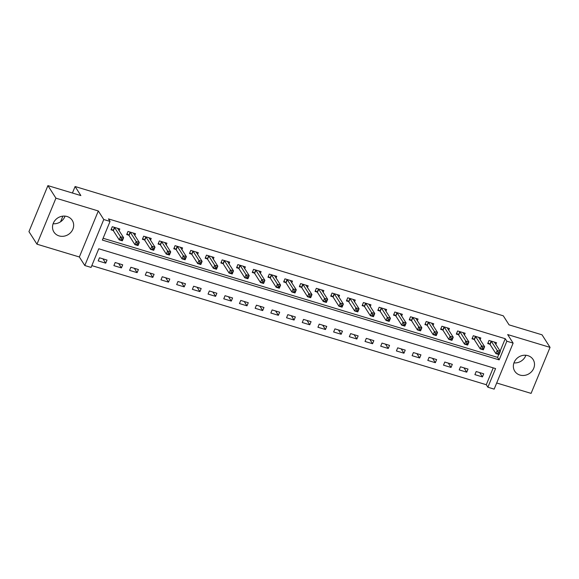 <?xml version="1.0" encoding="UTF-8"?>
<svg xmlns="http://www.w3.org/2000/svg" width="579" height="579" viewBox="0 0 579 579"><rect width="100%" height="100%" fill="white"/><g stroke="black" fill="none" stroke-linecap="round" stroke-linejoin="round"><path stroke-width="0.87" d="M65.051 216.112A10.871 9.829 -32.6 0 1 53.109 223.74M59.094 235.906A10.871 9.829 147.4 0 0 71.058 232.15A10.871 9.829 147.4 0 0 72.252 220.353A10.871 9.829 147.4 0 0 67.084 216.51A10.871 9.829 147.4 0 0 55.121 220.266A10.871 9.829 147.4 0 0 53.927 232.056A10.871 9.829 147.4 0 0 59.094 235.906M525.891 355.26A10.871 9.829 -32.6 0 1 513.949 362.888M519.935 375.054A10.871 9.829 147.4 0 0 531.898 371.291A10.871 9.829 147.4 0 0 533.093 359.501A10.871 9.829 147.4 0 0 527.925 355.658A10.871 9.829 147.4 0 0 515.961 359.414A10.871 9.829 147.4 0 0 514.767 371.204A10.871 9.829 147.4 0 0 519.935 375.054M91.084 267.418L84.802 265.522L103.764 219.521L110.046 221.41L102.36 240.068L499.156 359.877L506.849 341.226L513.124 343.123L494.162 389.124L487.88 387.228L495.573 368.577L98.77 248.767L91.084 267.418M79.352 256.982L98.314 210.973L55.931 198.177L47.912 185.62L28.95 231.629L36.969 244.186L79.352 256.982L84.802 265.522M496.688 382.994L531.088 393.38L550.05 347.371L507.667 334.575L513.124 343.123M91.829 265.616L486.28 384.717L487.88 387.228M55.931 198.177L36.969 244.186M47.912 185.62L80.872 195.572L75.104 186.525L503.296 315.816L509.064 324.862L542.031 334.814L550.05 347.371M486.28 384.717L493.221 367.868M483.718 373.81L476.184 371.53L474.903 374.642L482.437 376.915L483.718 373.81M468.02 369.069L460.486 366.797L459.205 369.901L466.739 372.174L468.02 369.069M452.322 364.329L444.788 362.056L443.507 365.161L451.041 367.441L452.322 364.329M436.624 359.588L429.09 357.315L427.809 360.42L435.343 362.7L436.624 359.588M420.933 354.847L413.399 352.575L412.118 355.687L419.652 357.96L420.933 354.847M405.235 350.114L397.701 347.834L396.42 350.946L403.954 353.219L405.235 350.114M389.537 345.373L382.002 343.094L380.721 346.206L388.256 348.478L389.537 345.373M373.846 340.633L366.312 338.36L365.031 341.465L372.565 343.738L373.846 340.633M358.148 335.892L350.613 333.62L349.332 336.725L356.867 339.005L358.148 335.892M342.45 331.152L334.915 328.879L333.634 331.991L341.169 334.264L342.45 331.152M326.751 326.411L319.217 324.139L317.936 327.251L325.47 329.523L326.751 326.411M311.061 321.678L303.526 319.398L302.245 322.51L309.779 324.783L311.061 321.678M295.362 316.937L287.828 314.658L286.547 317.77L294.081 320.042L295.362 316.937M279.664 312.197L272.13 309.924L270.849 313.029L278.383 315.302L279.664 312.197M263.966 307.456L256.432 305.184L255.151 308.289L262.685 310.568L263.966 307.456M248.275 302.716L240.741 300.443L239.46 303.555L246.994 305.828L248.275 302.716M232.577 297.975L225.043 295.703L223.762 298.815L231.296 301.087L232.577 297.975M216.879 293.242L209.345 290.962L208.064 294.074L215.598 296.347L216.879 293.242M201.181 288.501L193.647 286.229L192.366 289.334L199.9 291.606L201.181 288.501M185.49 283.761L177.956 281.488L176.675 284.593L184.209 286.873L185.49 283.761M169.792 279.02L162.258 276.748L160.976 279.852L168.511 282.132L169.792 279.02M154.094 274.28L146.559 272.007L145.278 275.119L152.813 277.392L154.094 274.28M138.403 269.539L130.868 267.266L129.587 270.379L137.122 272.651L138.403 269.539M122.705 264.806L115.17 262.526L113.889 265.638L121.424 267.911L122.705 264.806M107.006 260.065L99.472 257.793L98.191 260.897L105.725 263.17L107.006 260.065M500.126 351.127L505.243 338.708L108.439 218.898L110.046 221.41M103.098 238.258L497.556 357.366L498.743 354.471M495.834 344.411L496.529 342.725L488.994 340.445L487.713 343.557L489.754 344.172M480.136 339.67L480.831 337.984L473.296 335.704L472.015 338.816L474.056 339.432M464.438 334.93L465.14 333.243L457.605 330.971L456.324 334.076L458.365 334.691M448.747 330.189L449.442 328.503L441.907 326.23L440.626 329.335L442.667 329.958M433.049 325.456L433.743 323.762L426.209 321.49L424.928 324.595L426.969 325.217M417.35 320.715L418.045 319.022L410.511 316.749L409.23 319.861L411.278 320.476M401.652 315.975L402.354 314.288L394.82 312.009L393.539 315.121L395.58 315.736M385.961 311.234L386.656 309.548L379.122 307.268L377.841 310.38L379.882 310.995M370.263 306.494L370.958 304.807L363.424 302.535L362.143 305.64L364.184 306.255M354.565 301.753L355.26 300.067L347.726 297.794L346.445 300.899L348.493 301.521M338.874 297.02L339.569 295.326L332.035 293.054L330.754 296.159L332.795 296.781M323.176 292.279L323.871 290.586L316.337 288.313L315.056 291.425L317.097 292.04M307.478 287.539L308.173 285.852L300.639 283.572L299.357 286.685L301.398 287.3M291.78 282.798L292.475 281.112L284.94 278.832L283.659 281.944L285.708 282.559M276.089 278.058L276.784 276.371L269.249 274.099L267.968 277.203L270.009 277.819M260.391 273.317L261.086 271.631L253.551 269.358L252.27 272.463L254.311 273.085M244.693 268.584L245.387 266.89L237.853 264.617L236.572 267.73L238.62 268.345M228.994 263.843L229.697 262.149L222.162 259.877L220.881 262.989L222.922 263.604M213.304 259.103L213.998 257.416L206.464 255.136L205.183 258.248L207.224 258.864M197.605 254.362L198.3 252.676L190.766 250.396L189.485 253.508L191.526 254.123M181.907 249.621L182.602 247.935L175.068 245.662L173.787 248.767L175.835 249.383M166.209 244.881L166.911 243.194L159.377 240.922L158.096 244.027L160.137 244.649M150.518 240.147L151.213 238.454L143.679 236.181L142.398 239.293L144.439 239.909M134.82 235.407L135.515 233.713L127.981 231.441L126.7 234.553L128.741 235.168M119.122 230.666L119.817 228.98L112.283 226.7L111.002 229.812L113.05 230.428M75.104 186.525L72.426 193.017M62.901 216.126L60.563 221.793M98.314 210.973L103.764 219.521M505.243 338.708L506.849 341.226M497.556 357.366L499.156 359.877M479.673 372.586L482.437 376.915M102.961 258.842L105.725 263.17M118.659 263.583L121.424 267.911M134.35 268.323L137.122 272.651M150.048 273.064L152.813 277.392M165.746 277.797L168.511 282.132M181.444 282.538L184.209 286.873M197.135 287.278L199.9 291.606M212.833 292.019L215.598 296.347M228.531 296.759L231.296 301.087M244.229 301.5L246.994 305.828M259.92 306.233L262.685 310.568M275.618 310.974L278.383 315.302M291.317 315.714L294.081 320.042M307.015 320.455L309.779 324.783M322.706 325.195L325.47 329.523M338.404 329.929L341.169 334.264M354.102 334.669L356.867 339.005M369.793 339.41L372.565 343.738M385.491 344.15L388.256 348.478M401.189 348.891L403.954 353.219M416.887 353.631L419.652 357.96M432.578 358.365L435.343 362.7M448.276 363.105L451.041 367.441M463.974 367.846L466.739 372.174M498.164 352.379L497.651 353.617L498.91 354.001L499.424 352.756L498.164 352.379L497.195 350.505L500.328 351.453L499.047 354.565L495.914 353.617L497.195 350.505L491.354 341.364A1.397 0.362 22.4 0 0 491.144 341.147L491.035 341.067M494.488 342.102L494.466 342.153A1.397 0.362 22.4 0 0 494.459 342.16A1.397 0.362 22.4 0 0 494.495 342.312L500.328 351.453L499.424 352.756M497.651 353.617L495.914 353.617L490.073 344.469A1.397 0.362 22.4 0 0 489.863 344.252L488.025 342.797M498.91 354.001L499.047 354.565M482.466 347.639L481.96 348.884L483.212 349.26L483.726 348.015L482.466 347.639L481.496 345.764L484.637 346.712L483.356 349.825L480.215 348.876L481.496 345.764L475.656 336.623A1.397 0.362 22.4 0 0 475.446 336.406L475.345 336.327M478.79 337.369L478.768 337.412A1.397 0.362 22.4 0 0 478.761 337.419A1.397 0.362 22.4 0 0 478.797 337.571L484.637 346.712L483.726 348.015M481.96 348.884L480.215 348.876L474.375 339.728A1.397 0.362 22.4 0 0 474.165 339.518L472.326 338.064M483.212 349.26L483.356 349.825M466.775 342.898L466.261 344.143L467.514 344.519L468.027 343.275L466.775 342.898L465.798 341.024L468.939 341.972L467.658 345.084L464.517 344.136L465.798 341.024L459.958 331.883A1.397 0.362 22.4 0 0 459.748 331.666L459.646 331.586M463.091 332.628L463.07 332.672A1.397 0.362 22.4 0 0 463.07 332.679A1.397 0.362 22.4 0 0 463.099 332.831L468.939 341.972L468.027 343.275M466.261 344.143L464.517 344.136L458.677 334.995A1.397 0.362 22.4 0 0 458.467 334.778L456.636 333.323M467.514 344.519L467.658 345.084M451.077 338.158L450.563 339.403L451.823 339.779L452.337 338.534L451.077 338.158L450.1 336.29L453.241 337.239L451.96 340.343L448.819 339.395L450.1 336.29L444.267 327.142A1.397 0.362 22.4 0 0 444.057 326.925L443.948 326.846M447.401 327.888L447.372 327.931A1.397 0.362 22.4 0 0 447.372 327.938A1.397 0.362 22.4 0 0 447.401 328.09L453.241 337.239L452.337 338.534M450.563 339.403L448.819 339.395L442.986 330.254A1.397 0.362 22.4 0 0 442.769 330.037L440.937 328.582M451.823 339.779L451.96 340.343M435.379 333.417L434.865 334.662L436.125 335.038L436.638 333.801L435.379 333.417L434.409 331.55L437.543 332.498L436.262 335.603L433.128 334.655L434.409 331.55L428.569 322.402A1.397 0.362 22.4 0 0 428.359 322.192L428.25 322.105M431.702 323.147L431.681 323.191A1.397 0.362 22.4 0 0 431.673 323.198A1.397 0.362 22.4 0 0 431.71 323.35L437.543 332.498L436.638 333.801M434.865 334.662L433.128 334.655L427.288 325.514A1.397 0.362 22.4 0 0 427.078 325.297L425.239 323.842M436.125 335.038L436.262 335.603M419.688 328.677L419.174 329.921L420.426 330.305L420.94 329.06L419.688 328.677L418.711 326.809L421.852 327.757L420.571 330.862L417.43 329.921L418.711 326.809L412.87 317.668A1.397 0.362 22.4 0 0 412.661 317.451L412.559 317.364M416.004 318.407L415.983 318.45A1.397 0.362 22.4 0 0 415.975 318.457A1.397 0.362 22.4 0 0 416.011 318.609L421.852 327.757L420.94 329.06M419.174 329.921L417.43 329.921L411.589 320.773A1.397 0.362 22.4 0 0 411.38 320.556L409.541 319.101M420.426 330.305L420.571 330.862M403.99 323.943L403.476 325.181L404.735 325.564L405.242 324.32L403.99 323.943L403.013 322.069L406.154 323.017L404.873 326.129L401.732 325.181L403.013 322.069L397.172 312.928A1.397 0.362 22.4 0 0 396.962 312.711L396.861 312.631M400.306 313.666L400.284 313.717A1.397 0.362 22.4 0 0 400.284 313.724A1.397 0.362 22.4 0 0 400.313 313.876L406.154 323.017L405.242 324.32M403.476 325.181L401.732 325.181L395.891 316.033A1.397 0.362 22.4 0 0 395.681 315.823L393.85 314.361M404.735 325.564L404.873 326.129M388.292 319.203L387.778 320.448L389.037 320.824L389.551 319.579L388.292 319.203L387.315 317.328L390.456 318.276L389.175 321.388L386.034 320.44L387.315 317.328L381.481 308.187A1.397 0.362 22.4 0 0 381.271 307.97L381.163 307.89M384.615 308.933L384.586 308.976A1.397 0.362 22.4 0 0 384.586 308.983A1.397 0.362 22.4 0 0 384.615 309.135L390.456 318.276L389.551 319.579M387.778 320.448L386.034 320.44L380.2 311.292A1.397 0.362 22.4 0 0 379.99 311.082L378.152 309.627M389.037 320.824L389.175 321.388M372.594 314.462L372.087 315.707L373.339 316.083L373.853 314.838L372.594 314.462L371.624 312.588L374.758 313.536L373.477 316.648L370.343 315.7L371.624 312.588L365.783 303.447A1.397 0.362 22.4 0 0 365.573 303.23L365.465 303.15M368.924 304.395L374.758 313.536L373.853 314.838M372.087 315.707L370.343 315.7L364.502 306.559A1.397 0.362 22.4 0 0 364.292 306.342L362.454 304.887M373.339 316.083L373.477 316.648M356.903 309.722L356.389 310.966L357.641 311.343L358.155 310.098L356.903 309.722L355.926 307.854L359.067 308.802L357.786 311.907L354.645 310.959L355.926 307.854L350.085 298.706A1.397 0.362 22.4 0 0 349.875 298.489L349.774 298.409M353.226 299.654L359.067 308.802L358.155 310.098M356.389 310.966L354.645 310.959L348.804 301.818A1.397 0.362 22.4 0 0 348.594 301.601L346.756 300.146M357.641 311.343L357.786 311.907M341.205 304.981L340.691 306.226L341.95 306.602L342.457 305.365L341.205 304.981L340.228 303.114L343.369 304.062L342.088 307.167L338.947 306.219L340.228 303.114L334.387 293.966A1.397 0.362 22.4 0 0 334.177 293.756L334.076 293.669M337.521 294.711L337.499 294.754A1.397 0.362 22.4 0 0 337.499 294.762A1.397 0.362 22.4 0 0 337.528 294.914L343.369 304.062L342.457 305.365M340.691 306.226L338.947 306.219L333.106 297.078A1.397 0.362 22.4 0 0 332.896 296.861L331.065 295.406M341.95 306.602L342.088 307.167M325.507 300.24L324.993 301.485L326.252 301.869L326.766 300.624L325.507 300.24L324.537 298.373L327.671 299.321L326.39 302.426L323.248 301.485L324.537 298.373L318.696 289.232A1.397 0.362 22.4 0 0 318.486 289.015L318.378 288.928M321.83 289.97L321.801 290.014A1.397 0.362 22.4 0 0 321.801 290.028A1.397 0.362 22.4 0 0 321.83 290.18L327.671 299.321L326.766 300.624M324.993 301.485L323.248 301.485L317.415 292.337A1.397 0.362 22.4 0 0 317.205 292.12L315.367 290.665M326.252 301.869L326.39 302.426M309.808 295.507L309.302 296.745L310.554 297.128L311.068 295.883L309.808 295.507L308.839 293.633L311.98 294.581L310.691 297.693L307.558 296.745L308.839 293.633L302.998 284.492A1.397 0.362 22.4 0 0 302.788 284.275L302.679 284.195M306.139 285.44L311.98 294.581L311.068 295.883M309.302 296.745L307.558 296.745L301.717 287.597A1.397 0.362 22.4 0 0 301.507 287.387L299.669 285.925M310.554 297.128L310.691 297.693M294.118 290.767L293.604 292.011L294.856 292.388L295.37 291.143L294.118 290.767L293.14 288.892L296.282 289.84L295.001 292.952L291.859 292.004L293.14 288.892L287.3 279.751A1.397 0.362 22.4 0 0 287.09 279.534L286.989 279.454M290.441 280.699L296.282 289.84L295.37 291.143M293.604 292.011L291.859 292.004L286.019 282.856A1.397 0.362 22.4 0 0 285.809 282.646L283.978 281.191M294.856 292.388L295.001 292.952M278.419 286.026L277.906 287.271L279.165 287.647L279.671 286.402L278.419 286.026L277.442 284.159L280.583 285.1L279.302 288.212L276.161 287.264L277.442 284.159L271.609 275.011A1.397 0.362 22.4 0 0 271.392 274.793L271.29 274.714M274.743 275.756L274.714 275.799A1.397 0.362 22.4 0 0 274.714 275.807A1.397 0.362 22.4 0 0 274.743 275.959L280.583 285.1L279.671 286.402M277.906 287.271L276.161 287.264L270.328 278.123A1.397 0.362 22.4 0 0 270.111 277.906L268.28 276.451M279.165 287.647L279.302 288.212M262.721 281.285L262.207 282.53L263.467 282.907L263.981 281.662L262.721 281.285L261.751 279.418L264.885 280.366L263.604 283.471L260.47 282.523L261.751 279.418L255.911 270.27A1.397 0.362 22.4 0 0 255.701 270.06L255.592 269.973M259.052 271.218L264.885 280.366L263.981 281.662M262.207 282.53L260.47 282.523L254.63 273.382A1.397 0.362 22.4 0 0 254.42 273.165L252.582 271.71M263.467 282.907L263.604 283.471M247.023 276.545L246.516 277.79L247.769 278.166L248.282 276.928L247.023 276.545L246.053 274.678L249.194 275.626L247.913 278.731L244.772 277.782L246.053 274.678L240.213 265.529A1.397 0.362 22.4 0 0 240.003 265.32L239.901 265.233M243.354 266.478L249.194 275.626L248.282 276.928M246.516 277.79L244.772 277.782L238.932 268.642A1.397 0.362 22.4 0 0 238.722 268.424L236.883 266.97M247.769 278.166L247.913 278.731M231.332 271.804L230.818 273.049L232.07 273.433L232.584 272.188L231.332 271.804L230.355 269.937L233.496 270.885L232.215 273.997L229.074 273.049L230.355 269.937L224.514 260.796A1.397 0.362 22.4 0 0 224.305 260.579L224.203 260.492M227.648 261.534L227.627 261.578A1.397 0.362 22.4 0 0 227.627 261.592A1.397 0.362 22.4 0 0 227.656 261.744L233.496 270.885L232.584 272.188M230.818 273.049L229.074 273.049L223.233 263.901A1.397 0.362 22.4 0 0 223.024 263.684L221.192 262.229M232.07 273.433L232.215 273.997M215.634 267.071L215.12 268.309L216.38 268.692L216.893 267.447L215.634 267.071L214.657 265.196L217.798 266.145L216.517 269.257L213.376 268.309L214.657 265.196L208.824 256.056A1.397 0.362 22.4 0 0 208.614 255.838L208.505 255.759M211.957 256.794L211.928 256.844A1.397 0.362 22.4 0 0 211.928 256.852A1.397 0.362 22.4 0 0 211.957 257.004L217.798 266.145L216.893 267.447M215.12 268.309L213.376 268.309L207.543 259.16A1.397 0.362 22.4 0 0 207.325 258.951L205.494 257.489M216.38 268.692L216.517 269.257M199.936 262.33L199.422 263.575L200.681 263.952L201.195 262.707L199.936 262.33L198.966 260.456L202.1 261.404L200.819 264.516L197.685 263.568L198.966 260.456L193.125 251.315A1.397 0.362 22.4 0 0 192.916 251.098L192.807 251.018M196.259 252.06L196.238 252.104A1.397 0.362 22.4 0 0 196.23 252.111A1.397 0.362 22.4 0 0 196.267 252.263L202.1 261.404L201.195 262.707M199.422 263.575L197.685 263.568L191.844 254.42A1.397 0.362 22.4 0 0 191.635 254.21L189.796 252.755M200.681 263.952L200.819 264.516M184.245 257.59L183.731 258.835L184.983 259.211L185.497 257.966L184.245 257.59L183.268 255.723L186.409 256.663L185.128 259.776L181.987 258.827L183.268 255.723L177.427 246.574A1.397 0.362 22.4 0 0 177.217 246.357L177.116 246.278M180.561 247.32L180.539 247.363A1.397 0.362 22.4 0 0 180.532 247.371A1.397 0.362 22.4 0 0 180.568 247.523L186.409 256.663L185.497 257.966M183.731 258.835L181.987 258.827L176.146 249.687A1.397 0.362 22.4 0 0 175.936 249.469L174.098 248.015M184.983 259.211L185.128 259.776M168.547 252.849L168.033 254.094L169.292 254.471L169.799 253.226L168.547 252.849L167.57 250.982L170.711 251.93L169.43 255.035L166.289 254.087L167.57 250.982L161.729 241.834A1.397 0.362 22.4 0 0 161.519 241.624L161.418 241.537M164.863 242.579L164.841 242.623A1.397 0.362 22.4 0 0 164.841 242.63A1.397 0.362 22.4 0 0 164.87 242.782L170.711 251.93L169.799 253.226M168.033 254.094L166.289 254.087L160.448 244.946A1.397 0.362 22.4 0 0 160.238 244.729L158.407 243.274M169.292 254.471L169.43 255.035M152.849 248.109L152.335 249.354L153.594 249.73L154.108 248.492L152.849 248.109L151.872 246.241L155.013 247.19L153.732 250.294L150.591 249.346L151.872 246.241L146.038 237.093A1.397 0.362 22.4 0 0 145.828 236.883L145.72 236.797M149.172 237.839L149.143 237.882A1.397 0.362 22.4 0 0 149.143 237.889A1.397 0.362 22.4 0 0 149.172 238.041L155.013 247.19L154.108 248.492M152.335 249.354L150.591 249.346L144.757 240.205A1.397 0.362 22.4 0 0 144.547 239.988L142.709 238.534M153.594 249.73L153.732 250.294M137.151 243.368L136.644 244.613L137.896 244.997L138.41 243.752L137.151 243.368L136.181 241.501L139.315 242.449L138.034 245.561L134.9 244.613L136.181 241.501L130.34 232.36A1.397 0.362 22.4 0 0 130.13 232.143L130.022 232.056M133.474 233.098L133.452 233.142A1.397 0.362 22.4 0 0 133.445 233.156A1.397 0.362 22.4 0 0 133.481 233.308L139.315 242.449L138.41 243.752M136.644 244.613L134.9 244.613L129.059 235.465A1.397 0.362 22.4 0 0 128.849 235.248L127.011 233.793M137.896 244.997L138.034 245.561M121.46 238.635L120.946 239.872L122.198 240.256L122.712 239.011L121.46 238.635L120.483 236.76L123.624 237.708L122.343 240.821L119.202 239.872L120.483 236.76L114.642 227.619A1.397 0.362 22.4 0 0 114.432 227.402L114.331 227.323M117.776 228.358L117.754 228.408A1.397 0.362 22.4 0 0 117.747 228.416A1.397 0.362 22.4 0 0 117.783 228.567L123.624 237.708L122.712 239.011M120.946 239.872L119.202 239.872L113.361 230.724A1.397 0.362 22.4 0 0 113.151 230.514L111.313 229.052M122.198 240.256L122.343 240.821M491.354 341.364L490.073 344.469M491.144 341.147L489.863 344.252M475.656 336.623L474.375 339.728M475.446 336.406L474.165 339.518M459.958 331.883L458.677 334.995M459.748 331.666L458.467 334.778M444.267 327.142L442.986 330.254M444.057 326.925L442.769 330.037M428.569 322.402L427.288 325.514M428.359 322.192L427.078 325.297M412.87 317.668L411.589 320.773M412.661 317.451L411.38 320.556M397.172 312.928L395.891 316.033M396.962 312.711L395.681 315.823M381.481 308.187L380.2 311.292M381.271 307.97L379.99 311.082M365.783 303.447L364.502 306.559M365.573 303.23L364.292 306.342M350.085 298.706L348.804 301.818M349.875 298.489L348.594 301.601M334.387 293.966L333.106 297.078M334.177 293.756L332.896 296.861M318.696 289.232L317.415 292.337M318.486 289.015L317.205 292.12M302.998 284.492L301.717 287.597M302.788 284.275L301.507 287.387M287.3 279.751L286.019 282.856M287.09 279.534L285.809 282.646M271.609 275.011L270.328 278.123M271.392 274.793L270.111 277.906M255.911 270.27L254.63 273.382M255.701 270.06L254.42 273.165M240.213 265.529L238.932 268.642M240.003 265.32L238.722 268.424M224.514 260.796L223.233 263.901M224.305 260.579L223.024 263.684M208.824 256.056L207.543 259.16M208.614 255.838L207.325 258.951M193.125 251.315L191.844 254.42M192.916 251.098L191.635 254.21M177.427 246.574L176.146 249.687M177.217 246.357L175.936 249.469M161.729 241.834L160.448 244.946M161.519 241.624L160.238 244.729M146.038 237.093L144.757 240.205M145.828 236.883L144.547 239.988M130.34 232.36L129.059 235.465M130.13 232.143L128.849 235.248M114.642 227.619L113.361 230.724M114.432 227.402L113.151 230.514"/></g></svg>
